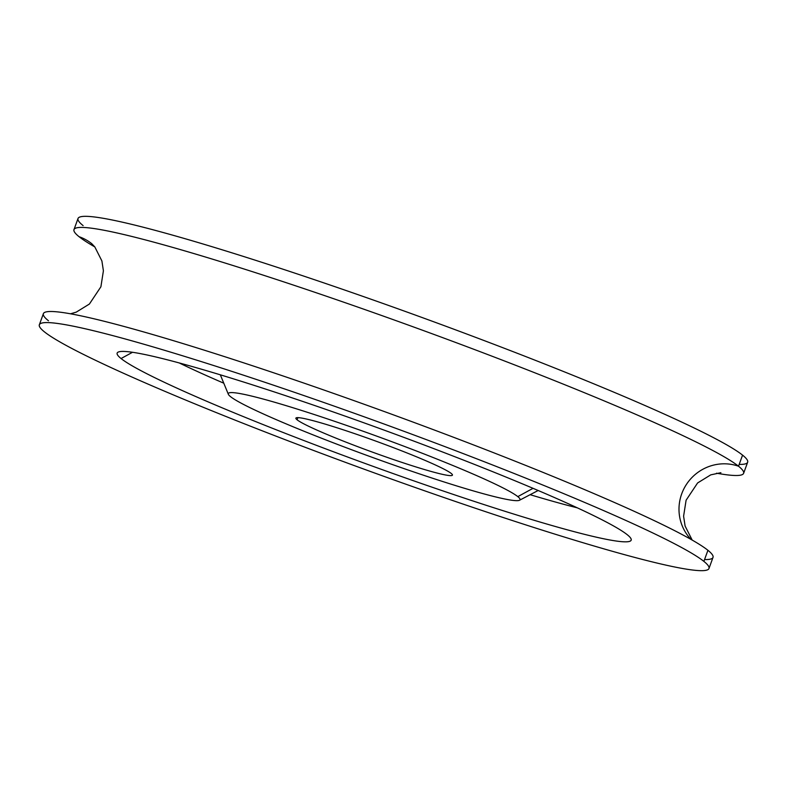 <?xml version="1.0" encoding="UTF-8"?>
<svg xmlns="http://www.w3.org/2000/svg" width="787" height="787" viewBox="0 0 787 787"><rect width="100%" height="100%" fill="white"/><g stroke="black" fill="none" stroke-linecap="round" stroke-linejoin="round"><path stroke-width="1.18" d="M83.117 225.613A356.304 24.633 20 0 1 354.071 293.295A356.304 24.633 20 0 1 742.564 455.132A356.304 24.633 20 0 1 739.19 464.399M743.617 473.321A356.304 24.633 -160 0 1 716.524 473.203A356.304 24.633 -160 0 0 738.521 466.219L742.564 455.132A356.304 24.633 20 0 1 747.65 462.235L743.617 473.321A356.304 24.633 -160 0 0 738.521 466.219A356.304 24.633 -160 0 0 383.505 316.167A356.304 24.633 -160 0 0 73.988 229.597A356.304 24.633 -160 0 0 79.074 236.7A356.304 24.633 -160 0 0 94.814 246.921A356.304 24.633 -160 0 1 79.074 236.7A44.849 43.836 128.7 0 1 91.804 243.724A44.849 43.836 -51.3 0 0 79.074 236.7A356.304 24.633 -160 0 1 350.038 304.382A356.304 24.633 -160 0 1 738.521 466.219A44.849 43.836 -51.3 0 0 686.353 484.536A44.849 43.836 -51.3 0 0 690.956 539.38A44.849 43.836 128.7 0 1 686.353 484.536A44.849 43.836 128.7 0 1 738.521 466.219L742.564 455.132A356.304 24.633 20 0 0 387.538 305.081A356.304 24.633 20 0 0 78.021 218.511L73.988 229.597M48.479 320.781A356.304 24.633 20 0 1 319.433 388.463A356.304 24.633 20 0 1 707.926 550.3A356.304 24.633 20 0 1 704.552 559.567M39.35 324.765L43.383 313.679A356.304 24.633 20 0 1 352.901 400.249A356.304 24.633 20 0 1 707.926 550.3L703.883 561.387L707.926 550.3A356.304 24.633 20 0 1 713.012 557.403L708.979 568.489A356.304 24.633 -160 0 0 703.883 561.387A356.304 24.633 -160 0 0 348.867 411.335A356.304 24.633 -160 0 0 39.35 324.765A356.304 24.633 -160 0 0 44.436 331.868A356.304 24.633 -160 0 0 399.462 481.919A356.304 24.633 -160 0 0 708.979 568.489M703.883 561.387A356.304 24.633 20 0 1 432.929 493.705A356.304 24.633 20 0 1 44.436 331.868A356.304 24.633 20 0 1 315.4 399.55A356.304 24.633 20 0 1 703.883 561.387M627.269 534.727A273.512 18.918 -160 0 0 329.055 410.489A273.512 18.918 -160 0 0 121.06 358.538A273.512 18.918 -160 0 0 419.274 482.765A273.512 18.918 -160 0 0 627.269 534.727A273.512 18.918 -160 0 0 362.837 422.422A273.512 18.918 -160 0 0 118.07 352.153A273.512 18.918 -160 0 0 121.06 358.538L132.521 352.281L121.06 358.538A273.512 18.918 -160 0 0 401.655 476.588A273.512 18.918 -160 0 0 631.076 538.869A273.512 18.918 -160 0 0 627.269 534.727M577.304 507.831A253.798 17.55 20 0 1 530.143 494.698A253.798 17.55 20 0 0 577.304 507.831M223.774 383.19A253.798 17.55 20 0 1 179.21 362.935A253.798 17.55 20 0 0 223.774 383.19M533.045 488.324L517.816 496.627A155.236 10.733 -160 0 0 358.557 429.623A155.236 10.733 -160 0 0 228.348 394.277A155.236 10.733 -160 0 0 230.512 396.628A155.236 10.733 -160 0 0 380.593 460.365A155.236 10.733 -160 0 0 519.518 500.247A155.236 10.733 -160 0 0 517.816 496.627L533.045 488.324M517.816 496.627A155.236 10.733 20 0 1 399.766 467.134A155.236 10.733 20 0 1 230.512 396.628A155.236 10.733 20 0 1 348.562 426.121A155.236 10.733 20 0 1 517.816 496.627M451.236 473.449A83.284 5.755 -160 0 0 360.426 435.624A83.284 5.755 -160 0 0 297.093 419.805A83.284 5.755 -160 0 0 387.902 457.631A83.284 5.755 -160 0 0 451.236 473.449A83.284 5.755 -160 0 0 368.247 438.379A83.284 5.755 -160 0 0 295.902 418.143A83.284 5.755 -160 0 0 297.093 419.805L297.88 417.631L297.093 419.805A83.284 5.755 -160 0 0 380.072 454.876A83.284 5.755 -160 0 0 452.427 475.112A83.284 5.755 -160 0 0 451.236 473.449M70.476 313.797L76.241 312.144L89.403 304.038L100.903 286.773L103.402 270.807L101.897 260.95L94.814 246.911L91.813 243.744M720.882 472.692L710.759 474.856L697.597 482.962L686.097 500.227L683.598 516.193L685.103 526.05L692.186 540.079M228.348 394.277L220.33 374.819M538.16 490.498L519.518 500.247"/></g></svg>
